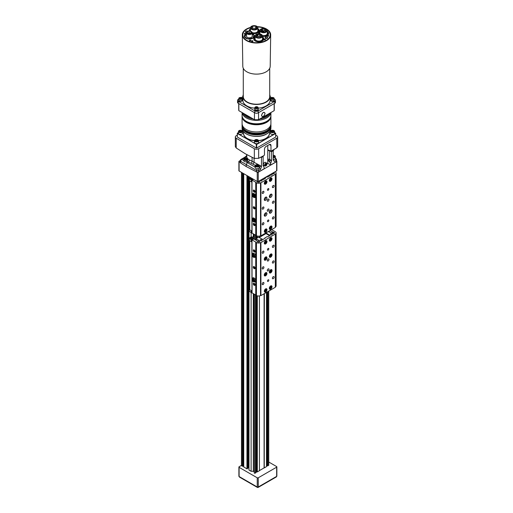<?xml version="1.0" encoding="UTF-8"?>
<svg xmlns="http://www.w3.org/2000/svg" width="513" height="513" viewBox="0 0 513 513"><rect width="100%" height="100%" fill="white"/><g stroke="black" fill="none" stroke-linecap="round" stroke-linejoin="round"><path stroke-width="0.77" d="M257.616 106.993A1.68 0.968 180 0 1 257.686 107.031A1.68 0.968 180 0 1 258.18 107.717L258.18 109.134A1.68 0.968 180 0 1 256.5 110.103A1.68 0.968 180 0 1 254.82 109.134L254.82 107.717A1.68 0.968 180 0 1 255.314 107.031A1.68 0.968 180 0 1 255.384 106.993M258.18 108.782A1.789 1.032 180 0 1 258.289 109.134A1.789 1.032 180 0 1 256.5 110.167A1.789 1.032 180 0 1 254.711 109.134A1.789 1.032 180 0 1 254.82 108.782M258.289 109.134L258.289 109.602A1.789 1.032 180 0 1 256.5 110.635A1.789 1.032 180 0 1 254.711 109.602L254.711 109.134M275.718 136.804A19.218 11.1 180 0 1 275.718 136.92A19.218 11.1 180 0 1 275.718 137.035L256.66 148.039A19.128 11.042 180 0 1 256.34 148.039L237.282 137.035A19.218 11.1 180 0 1 237.282 136.92A19.218 11.1 180 0 1 237.282 136.804M238.436 132.553L237.282 133.226A19.218 11.1 0 0 0 237.282 133.342A19.218 11.1 0 0 0 237.282 133.451L256.34 144.3A19.128 11.042 0 0 0 256.66 144.3L256.699 148.013A19.218 11.1 180 0 1 256.301 148.013L256.301 144.435A19.218 11.1 0 0 0 256.699 144.435L275.718 133.451A19.218 11.1 0 0 0 275.718 133.342A19.218 11.1 0 0 0 275.718 133.226L274.564 132.553M256.66 144.3L275.622 133.354L275.718 137.035M237.378 133.168A19.128 11.042 0 0 0 237.378 133.354L237.282 137.035M237.378 133.354L256.34 144.3M242.572 130.167L241.822 130.603M271.178 130.603L270.428 130.167M248.016 33.307L248.407 33.294M249.183 32.582L248.773 32.486L249.222 32.55M250.729 32.845L250.318 32.941L250.729 32.845M249.562 32.55L249.151 32.652L249.562 32.55M264.907 29.542L264.419 29.658L264.907 29.542M264.368 30.498L263.881 30.613L264.368 30.498M262.714 30.19L262.226 30.305L262.714 30.19M263.252 29.235L262.765 29.35L263.252 29.235M258.456 34.672L257.962 34.788L258.456 34.672M259.572 35.936L259.078 36.051L259.572 35.936M257.917 35.628L257.423 35.743L257.917 35.628M260.11 34.98L259.616 35.096L260.11 34.98M261.899 31.857L261.899 30.459L262.707 30.697L262.541 32.069M261.899 30.459A1.898 1.097 180 0 1 261.713 29.985A1.898 1.097 180 0 1 263.611 28.888A1.898 1.097 180 0 1 265.51 29.985A1.898 1.097 180 0 1 263.945 31.062L262.97 31.011A1.898 1.097 180 0 1 262.541 30.889M256.949 35.698A1.924 1.109 180 0 0 259.052 36.519A1.924 1.109 180 0 0 260.732 35.423A1.924 1.109 180 0 0 258.103 34.39L257.218 34.794A1.924 1.109 -0 0 0 257 35.044L257.417 35.166L256.949 35.698L256.949 37.225M255.647 27.484L255.756 27.83A1.898 1.097 180 0 1 253.634 28.26A1.898 1.097 180 0 1 252.293 27.215A1.898 1.097 180 0 1 254.191 26.118A1.898 1.097 180 0 1 256.09 27.215A1.898 1.097 180 0 1 255.974 27.58L255.647 27.798M262.97 31.011L262.97 32.152M263.137 30.825L263.137 32.172M263.945 31.062L263.945 32.184M248.286 33.428L248.587 33.089L249.017 33.217L248.715 33.55A2.02 1.167 -0 0 0 251.408 32.454A2.02 1.167 -0 0 0 249.389 31.287A2.02 1.167 -0 0 0 247.375 32.454A2.02 1.167 -0 0 0 248.286 33.428M249.017 33.595L249.017 33.217M257 35.044L257 35.634M255.974 27.58L255.974 29.055M255.756 29.145L255.756 27.83M270.87 124.287A14.415 8.323 180 0 1 270.915 124.935A14.415 8.323 180 0 1 256.5 133.258A14.415 8.323 180 0 1 242.085 124.935A14.415 8.323 180 0 1 242.13 124.287M247.606 33.486A2.52 1.456 180 0 1 246.868 32.454A2.52 1.456 180 0 1 249.389 30.998A2.52 1.456 180 0 1 251.915 32.454A2.52 1.456 180 0 1 250.357 33.8A2.52 1.456 180 0 1 247.606 33.486M270.915 123.633A14.415 8.323 180 0 1 269.229 127.538A14.415 8.323 180 0 1 256.5 131.956A14.415 8.323 180 0 1 243.771 127.538A14.415 8.323 180 0 1 242.085 123.633L242.085 116.438A14.415 8.323 180 0 0 250.985 124.127A14.415 8.323 180 0 0 266.696 122.325A14.415 8.323 180 0 0 270.915 116.438L270.915 123.633M262.585 29.061A2.809 1.622 -0 0 0 260.796 30.568A2.809 1.622 -0 0 0 263.611 32.191A2.809 1.622 -0 0 0 266.42 30.568A2.809 1.622 -0 0 0 265.599 29.421A2.809 1.622 -0 0 0 264.631 29.061M246.894 32.652A2.52 1.456 -0 0 0 246.868 32.845A2.52 1.456 -0 0 0 247.606 33.877A2.52 1.456 -0 0 0 250.357 34.191A2.52 1.456 -0 0 0 251.915 32.845A2.52 1.456 -0 0 0 251.889 32.652M258.052 34.448A2.809 1.622 -0 0 0 256 36.006A2.809 1.622 -0 0 0 258.808 37.629A2.809 1.622 -0 0 0 261.624 36.006A2.809 1.622 -0 0 0 260.796 34.858A2.809 1.622 -0 0 0 259.944 34.525M253.166 26.291A2.809 1.622 -0 0 0 251.376 27.798A2.809 1.622 -0 0 0 254.191 29.421A2.809 1.622 -0 0 0 257 27.798A2.809 1.622 -0 0 0 256.179 26.65A2.809 1.622 -0 0 0 255.211 26.291M260.976 32.088A3.726 2.148 180 0 1 259.886 30.568A3.726 2.148 180 0 1 263.611 28.42A3.726 2.148 180 0 1 267.331 30.568A3.726 2.148 180 0 1 265.035 32.556A3.726 2.148 180 0 1 260.976 32.088M251.665 31.819A2.886 1.667 180 0 1 252.274 32.845A2.886 1.667 180 0 1 250.491 34.384A2.886 1.667 180 0 1 247.349 34.025A2.886 1.667 180 0 1 246.509 32.845A2.886 1.667 180 0 1 247.119 31.819M256.179 37.526A3.726 2.148 180 0 1 255.083 36.006A3.726 2.148 180 0 1 258.808 33.858A3.726 2.148 180 0 1 262.534 36.006A3.726 2.148 180 0 1 260.232 37.994A3.726 2.148 180 0 1 256.179 37.526M251.556 29.318A3.726 2.148 180 0 1 250.466 27.798A3.726 2.148 180 0 1 254.191 25.65A3.726 2.148 180 0 1 257.917 27.798A3.726 2.148 180 0 1 255.615 29.786A3.726 2.148 180 0 1 251.556 29.318M259.969 33.967A3.726 2.148 180 0 1 259.886 33.512L259.886 30.568M267.331 30.568L267.331 33.512A3.726 2.148 180 0 1 262.451 35.557M246.509 32.845L246.509 36.179A2.886 1.667 -0 0 0 247.349 37.359A2.886 1.667 -0 0 0 250.491 37.718A2.886 1.667 -0 0 0 252.274 36.179L252.274 32.845M262.534 36.006L262.534 38.95A3.726 2.148 180 0 1 260.232 40.937A3.726 2.148 180 0 1 256.179 40.469A3.726 2.148 180 0 1 255.083 38.95L255.083 36.006M252.236 32.575A3.726 2.148 -0 0 0 256.006 32.62A3.726 2.148 -0 0 0 257.917 30.742L257.917 27.798M250.466 27.798L250.466 30.742A3.726 2.148 -0 0 0 250.536 31.152M262.534 36.102L266.92 35.429L268.216 32.64L267.331 32.133M259.886 32.486L259.245 33.871M252.274 34.313L253.999 35.307L252.704 38.09L247.882 38.841L244.784 37.051L246.08 34.268L246.509 34.204M246.708 32.242A1.084 0.622 180 0 1 245.887 32.056A1.084 0.622 180 0 1 245.573 31.614A1.084 0.622 180 0 1 246.458 31.004A1.084 0.622 180 0 1 247.664 31.396M265.58 37.853A1.084 0.622 180 0 1 265.266 37.411A1.084 0.622 180 0 1 266.35 36.789A1.084 0.622 180 0 1 267.427 37.411A1.084 0.622 180 0 1 266.76 37.988A1.084 0.622 180 0 1 265.58 37.853M255.083 37.924L254.204 39.822L257.302 41.611L262.124 40.867L263.413 38.077L262.534 37.571M257.917 29.363L258.796 29.869L257.5 32.652L252.274 33.165M249.863 31.024L250.466 29.716M267.517 35.333L268.216 32.64M253.999 35.307L253.3 38M262.72 40.771L263.413 38.077M258.796 29.869L258.103 32.563M267.433 36.16A0.744 0.43 180 0 1 267.959 35.423A0.744 0.43 180 0 1 268.248 36.25A0.744 0.43 180 0 1 267.433 36.16M264.208 39.815A0.744 0.43 180 0 1 264.734 39.084A0.744 0.43 180 0 1 265.016 39.911A0.744 0.43 180 0 1 264.208 39.815M244.509 34.025A0.744 0.43 180 0 1 245.041 33.294A0.744 0.43 180 0 1 245.323 34.121A0.744 0.43 180 0 1 244.509 34.025M249.581 40.809A0.744 0.43 180 0 1 250.107 40.078A0.744 0.43 180 0 1 250.389 40.905A0.744 0.43 180 0 1 249.581 40.809M251.716 41.438A0.744 0.43 180 0 1 252.249 40.707A0.744 0.43 180 0 1 252.531 41.534A0.744 0.43 180 0 1 251.716 41.438M259.713 32.858A5.047 2.911 0 0 0 258.783 33.858M268.543 34.102A5.047 2.911 0 0 0 268.216 33.518M245.496 35.525A5.047 2.911 0 0 0 244.457 36.769M254.326 36.769A5.047 2.911 0 0 0 253.999 36.186M254.91 38.295A5.047 2.911 -0 0 0 253.877 39.539M263.746 39.539A5.047 2.911 -0 0 0 263.413 38.956M250.293 30.087A5.047 2.911 -0 0 0 249.414 30.998M259.123 31.331A5.047 2.911 -0 0 0 258.796 30.748M267.215 35.878A0.744 0.43 -0 0 0 268.703 35.878M263.99 39.533A0.744 0.43 -0 0 0 265.478 39.533M244.291 33.762L244.291 33.723A0.744 0.43 -0 0 0 245.785 33.743L245.785 33.762M249.363 40.527A0.744 0.43 -0 0 0 250.851 40.527M251.498 41.136L251.498 41.175A0.744 0.43 -0 0 0 252.992 41.155L252.992 41.136M259.886 31.53A5.047 2.911 0 0 0 258.565 33.492A5.047 2.911 0 0 0 258.603 33.864M262.534 36.34A5.047 2.911 0 0 0 268.652 33.492A5.047 2.911 0 0 0 267.331 31.53M246.509 33.768A5.047 2.911 0 0 0 244.348 36.16A5.047 2.911 0 0 0 249.389 39.071A5.047 2.911 0 0 0 254.435 36.16A5.047 2.911 0 0 0 252.96 34.102A5.047 2.911 0 0 0 252.274 33.768M245.573 31.562A1.25 0.718 -0 0 0 245.4 31.928A1.25 0.718 -0 0 0 246.529 32.646M265.272 37.359A1.25 0.718 -0 0 0 265.099 37.725A1.25 0.718 -0 0 0 266.35 38.443A1.25 0.718 -0 0 0 267.6 37.725A1.25 0.718 -0 0 0 267.427 37.359M255.083 36.968A5.047 2.911 -0 0 0 253.762 38.93A5.047 2.911 -0 0 0 258.808 41.848A5.047 2.911 -0 0 0 263.855 38.93A5.047 2.911 -0 0 0 262.534 36.968M250.466 28.76A5.047 2.911 -0 0 0 249.145 30.722A5.047 2.911 -0 0 0 249.171 31.004M252.274 33.416A5.047 2.911 -0 0 0 259.238 30.722A5.047 2.911 -0 0 0 257.917 28.76M267.126 29.857A13.671 7.894 180 0 1 270.171 34.826A13.671 7.894 180 0 1 256.5 42.72A13.671 7.894 180 0 1 242.829 34.826A13.671 7.894 180 0 1 250.466 27.747A13.697 7.907 180 0 0 242.803 34.922A13.697 7.907 180 0 0 246.817 40.418A13.697 7.907 180 0 0 261.662 42.149A13.697 7.907 180 0 0 270.197 34.922A13.697 7.907 180 0 0 267.1 29.818M257.616 26.958A13.671 7.894 180 0 1 264.714 28.516M263.297 116.342A2.283 1.321 120 0 0 264.785 114.328A2.283 1.321 120 0 0 264.439 112.501A2.283 1.321 120 0 0 262.156 113.815A2.283 1.321 120 0 0 262.156 116.451A2.283 1.321 120 0 0 263.297 116.342M257.609 26.945A13.697 7.907 180 0 1 264.785 28.529M272.839 98.714L272.198 98.695M240.802 98.714L240.161 98.695M238.718 103.562L238.718 109.493A17.782 10.266 0 0 0 238.84 110.673L254.499 119.715A17.686 10.209 0 0 0 258.501 119.715L274.16 110.673A17.782 10.266 0 0 0 274.282 109.493L274.282 103.562M264.349 112.456L263.207 112.469M261.515 115.406L262.072 116.4M250.53 27.407A14.178 8.182 0 0 0 242.322 34.897A14.178 8.182 0 0 0 251.133 42.399A14.178 8.182 0 0 0 266.523 40.617A14.178 8.182 0 0 0 270.678 34.897A14.178 8.182 0 0 0 257.346 26.657M273.326 98.438L272.307 97.848L271.717 98.188L271.935 98.656L273.326 98.438M273.108 98.56L273.108 97.977M272.307 98.637L272.307 97.848M239.674 98.188L239.892 98.656L241.283 98.438L240.264 97.848L239.674 98.188M241.065 98.56L241.065 97.977M240.264 98.637L240.264 97.848M254.454 112.591L254.454 119.689A17.782 10.266 0 0 0 258.546 119.689L258.546 112.591M265.08 113.444C263.894 116.791 262.701 117.477 261.515 115.508L261.515 115.508C262.701 112.161 263.894 111.475 265.08 113.444M242.322 34.897L242.803 66.286A13.697 7.907 0 0 0 251.312 73.532A13.697 7.907 0 0 0 266.183 71.807A13.697 7.907 0 0 0 270.197 66.286L270.678 34.897M271.467 98.919A1.488 0.859 180 0 1 271.467 97.707A1.488 0.859 180 0 1 273.576 97.707A1.488 0.859 180 0 1 273.576 98.919A1.488 0.859 180 0 1 271.467 98.919M241.597 97.746A1.68 0.968 180 0 1 241.668 97.784L241.533 97.707A1.488 0.859 180 0 1 241.533 98.919A1.488 0.859 180 0 1 239.424 98.919A1.488 0.859 180 0 1 239.424 97.707A1.488 0.859 180 0 1 241.533 97.707L241.668 97.784A1.68 0.968 180 0 1 242.162 98.47A1.68 0.968 180 0 1 240.482 99.439A1.68 0.968 180 0 1 238.795 98.47A1.68 0.968 180 0 1 239.289 97.784A1.68 0.968 180 0 1 239.359 97.746M238.84 110.673L238.84 103.575M274.16 108.314L274.16 103.632M274.16 110.673L274.16 103.575M273.641 97.746A1.68 0.968 180 0 1 273.711 97.784A1.68 0.968 180 0 1 274.205 98.47A1.68 0.968 180 0 1 273.166 99.368A1.68 0.968 180 0 1 271.332 99.156A1.68 0.968 180 0 1 270.838 98.47A1.68 0.968 180 0 1 271.332 97.784A1.68 0.968 180 0 1 271.403 97.746M243.284 68.293L243.284 96.585A13.216 7.631 0 0 0 251.441 103.632A13.216 7.631 0 0 0 265.843 101.978A13.216 7.631 0 0 0 269.716 96.585L269.716 68.293M274.205 98.47L274.205 99.881A1.68 0.968 180 0 1 273.166 100.779A1.68 0.968 180 0 1 271.332 100.567A1.68 0.968 180 0 1 270.838 99.881L270.838 98.47M242.162 98.47L242.162 99.881A1.68 0.968 180 0 1 240.482 100.856A1.68 0.968 180 0 1 238.795 99.881L238.795 98.47M275.449 100.349L275.449 102.311A2.405 1.385 180 0 1 274.744 103.293L258.199 112.847A2.405 1.385 180 0 1 254.801 112.847L238.256 103.293A2.405 1.385 180 0 1 237.551 102.311L237.551 100.349A2.405 1.385 0 0 0 238.256 101.33L254.801 110.885A2.405 1.385 0 0 0 258.199 110.885L274.744 101.33A2.405 1.385 0 0 0 275.449 100.349A2.405 1.385 0 0 0 274.744 99.368L274.205 99.054M243.284 94.674A13.62 7.868 0 0 0 242.88 96.585A13.62 7.868 0 0 0 251.287 103.85A13.62 7.868 0 0 0 266.132 102.145A13.62 7.868 0 0 0 270.12 96.585A13.62 7.868 0 0 0 269.716 94.674M274.205 99.535A1.789 1.032 180 0 1 274.308 99.881A1.789 1.032 180 0 1 272.518 100.914A1.789 1.032 180 0 1 270.736 99.881A1.789 1.032 180 0 1 270.838 99.535M242.162 99.535A1.789 1.032 180 0 1 242.264 99.881A1.789 1.032 180 0 1 241.745 100.612A1.789 1.032 180 0 1 239.795 100.837A1.789 1.032 180 0 1 238.692 99.881A1.789 1.032 180 0 1 238.795 99.535M238.795 99.054L238.256 99.368A2.405 1.385 0 0 0 237.551 100.349M242.88 96.701L241.315 97.605M271.685 97.605L270.12 96.701M258.18 108.153A13.62 7.868 0 0 0 266.132 105.915A13.62 7.868 0 0 0 270.12 100.349L270.12 96.585M242.88 96.585L242.88 100.349A13.62 7.868 0 0 0 254.82 108.153M274.308 99.881L274.308 100.349A1.789 1.032 180 0 1 272.518 101.382A1.789 1.032 180 0 1 270.736 100.349L270.736 99.881M242.264 99.881L242.264 100.349A1.789 1.032 180 0 1 241.745 101.08A1.789 1.032 180 0 1 239.795 101.305A1.789 1.032 180 0 1 238.692 100.349L238.692 99.881M256.821 107.942L256.179 107.967M256.282 108.025L257.302 107.441L255.91 107.223L255.698 107.685L256.282 108.025M256.718 107.884L256.718 107.102M255.91 107.813L255.91 107.223M255.448 106.954A1.488 0.859 180 0 1 257.552 106.954A1.488 0.859 180 0 1 257.552 108.172A1.488 0.859 180 0 1 255.448 108.172A1.488 0.859 180 0 1 255.448 106.954L255.448 106.954M258.18 107.717A1.68 0.968 180 0 1 256.5 108.692A1.68 0.968 180 0 1 254.82 107.717M273.32 130.834L273.615 131.469L272.813 131.931L271.717 131.764L271.428 131.129L272.223 130.668L273.32 130.834L273.32 131.636M273.795 132.033A1.802 1.039 0 0 0 273.795 130.565A1.802 1.039 0 0 0 271.249 130.565A1.802 1.039 0 0 0 271.249 132.033A1.802 1.039 0 0 0 273.795 132.033M271.165 130.61A2.039 1.18 0 0 0 271.076 130.661A2.039 1.18 0 0 0 270.479 131.495L270.479 133.258A2.039 1.18 0 0 0 271.736 134.348A2.039 1.18 0 0 0 273.961 134.092A2.039 1.18 0 0 0 274.564 133.258L274.564 131.495A2.039 1.18 0 0 0 273.961 130.661A2.039 1.18 0 0 0 273.871 130.61M270.479 131.495A2.039 1.18 0 0 0 271.736 132.585A2.039 1.18 0 0 0 273.961 132.328A2.039 1.18 0 0 0 274.564 131.495M273.076 131.777L271.967 131.796M272.223 131.649L272.223 130.668M273.038 131.796A0.981 0.564 0 0 0 272.775 131.732A0.981 0.564 0 0 0 271.986 131.803M239.68 131.764L239.385 131.129L240.187 130.668L241.283 130.834L241.572 131.469L240.777 131.931L239.68 131.764M239.129 130.61A2.039 1.18 0 0 0 239.039 130.661L239.205 130.565A1.802 1.039 0 0 0 239.205 132.033A1.802 1.039 0 0 0 241.751 132.033A1.802 1.039 0 0 0 241.751 130.565A1.802 1.039 0 0 0 239.205 130.565L239.039 130.661A2.039 1.18 0 0 0 238.436 131.495A2.039 1.18 0 0 0 240.482 132.675A2.039 1.18 0 0 0 242.521 131.495A2.039 1.18 0 0 0 241.924 130.661A2.039 1.18 0 0 0 241.835 130.61M238.436 131.495L238.436 133.258A2.039 1.18 0 0 0 240.482 134.438A2.039 1.18 0 0 0 242.521 133.258L242.521 131.495M240.187 130.668L239.924 131.796M240.187 131.649L241.033 131.777M241.283 131.636L241.283 130.834M241.001 131.796A0.981 0.564 0 0 0 240.732 131.732A0.981 0.564 0 0 0 239.949 131.803M257.302 141.011L256.205 141.178L255.403 140.716L255.698 140.087L256.795 139.914L257.597 140.376L257.302 141.011M255.224 141.28A1.802 1.039 0 0 0 257.776 141.28A1.802 1.039 0 0 0 257.776 139.812A1.802 1.039 0 0 0 255.224 139.812A1.802 1.039 0 0 0 255.224 141.28M255.147 139.863A2.039 1.18 0 0 0 255.057 139.908A2.039 1.18 0 0 0 254.461 140.742L254.461 142.511A2.039 1.18 0 0 0 255.057 143.345A2.039 1.18 0 0 0 257.282 143.602A2.039 1.18 0 0 0 258.539 142.511L258.539 140.742A2.039 1.18 0 0 0 257.943 139.908A2.039 1.18 0 0 0 257.853 139.863M254.461 140.742A2.039 1.18 0 0 0 255.057 141.575A2.039 1.18 0 0 0 257.282 141.832A2.039 1.18 0 0 0 258.539 140.742M255.698 140.889L255.698 140.087M255.942 141.03L256.795 140.895L256.795 139.914M255.981 141.049A0.981 0.564 0 0 1 256.243 140.979A0.981 0.564 0 0 1 257.032 141.049L256.795 140.895M246.355 159.626L245.323 159.62M246.125 158.511L245.054 158.677L244.765 159.299L245.554 159.748L246.625 159.588L246.913 158.966L246.125 158.511L246.125 159.492M245.054 159.466L245.054 158.677M247.131 159.876A1.802 1.039 180 0 1 244.586 159.876A1.802 1.039 180 0 1 244.586 158.408A1.802 1.039 180 0 1 247.131 158.408A1.802 1.039 180 0 1 247.131 159.876M247.215 158.459A2.039 1.18 180 0 1 247.304 158.504A2.039 1.18 180 0 1 247.901 159.338A2.039 1.18 180 0 1 247.304 160.171A2.039 1.18 180 0 1 245.079 160.428A2.039 1.18 180 0 1 243.816 159.338A2.039 1.18 180 0 1 244.412 158.504A2.039 1.18 180 0 1 244.502 158.459M247.304 161.415L247.901 159.338M245.24 158.164L245.214 157.459L241.815 159.421A1.584 0.917 60 0 0 241.078 159.376A1.584 1.584 0 0 0 240.289 160.749L240.289 162.403A1.584 0.917 0 0 0 240.693 163.019L246.227 166.565L246.227 164.558L247.349 162.621L248.472 161.973L247.426 161.332L245.9 161.781C244.521 161.903 243.835 161.505 243.829 160.588L243.816 159.338M265.42 164.705L265.792 164.089M266.471 164.641L266.471 163.942L265.946 163.897L265.42 165.244L266.471 164.641L265.792 164.25M265.42 164.994L265.946 165.295M273.782 156.824L273.256 156.741M265.022 165.75A1.513 0.872 -60 0 1 265.67 163.564A1.513 0.872 -60 0 1 267.017 163.98A1.513 0.872 -60 0 1 265.946 165.834A1.513 0.872 -60 0 1 265.022 165.75M273.557 156.696L273.256 155.76M273.256 156.907L274.051 156.786L274.34 156.164L273.557 155.715M265.888 165.866A1.68 0.968 -60 0 1 265.83 165.898A1.68 0.968 -60 0 1 264.984 165.981A1.68 0.968 -60 0 1 264.798 165.808A1.68 0.968 -60 0 1 265.106 163.852A1.68 0.968 -60 0 1 266.67 163.07A1.68 0.968 -60 0 1 267.017 163.839A1.68 0.968 -60 0 1 267.017 163.91M273.256 155.304A1.802 1.039 180 0 1 274.564 155.606A1.802 1.039 180 0 1 274.564 157.081A1.802 1.039 180 0 1 273.256 157.382M257.648 166.141L256.609 166.135M266.67 163.07L265.426 162.352A1.68 0.968 120 0 0 263.862 163.14A1.68 0.968 120 0 0 263.56 165.09A1.68 0.968 120 0 0 263.746 165.269L264.984 165.981M274.641 155.657A2.039 1.18 180 0 1 274.731 155.702A2.039 1.18 180 0 1 275.327 156.536A2.039 1.18 180 0 1 274.731 157.376A2.039 1.18 180 0 1 273.256 157.715M257.417 165.032L256.346 165.199L256.058 165.814L256.84 166.27L257.911 166.103L258.199 165.481L257.417 165.032L257.417 166.013M256.346 165.981L256.346 165.199M267.004 163.66L267.78 163.211L267.78 145.455M263.393 165.744L263.983 165.404M237.282 135.137L236.217 135.753A3.052 1.763 0 0 0 235.326 136.997A3.052 1.763 0 0 0 236.217 138.241L254.345 148.706A3.052 1.763 0 0 0 258.655 148.706L276.783 138.241A3.052 1.763 0 0 0 277.674 136.997A3.052 1.763 0 0 0 276.783 135.753L275.718 135.137M275.327 156.536L275.327 158.305A2.039 1.18 180 0 1 274.731 159.139A2.039 1.18 180 0 1 273.442 159.479L273.365 159.524A1.584 0.911 -54.8 0 1 273.256 159.575M277.674 136.997L277.674 146.641L276.783 147.853L270.979 151.207L270.979 145.506L269.338 144.557A2.321 1.34 -60 0 1 270.498 144.442A2.321 1.34 -60 0 1 270.979 145.506M269.338 144.557L266.1 146.429A2.321 1.34 -60 0 0 264.464 149.264L264.464 154.971L263.855 155.631L258.655 158.312L254.345 158.446L245.278 153.759L236.217 147.981L235.326 146.641L235.326 136.997M258.424 166.398A1.802 1.039 180 0 1 255.872 166.398A1.802 1.039 180 0 1 255.872 164.923A1.802 1.039 180 0 1 258.424 164.923A1.802 1.039 180 0 1 258.424 166.398M263.855 155.631L261.495 157.529L261.495 166.693L260.431 169.514L259.257 167.668A1.584 0.821 120 0 0 260.38 165.725L261.495 166.693M261.47 157.004L261.495 157.529M263.137 156.58L263.137 165.744L264.118 167.283L263.041 165.449M269.633 150.527L269.691 159.421A1.526 0.879 0 0 0 267.805 159.357L267.805 150.79A1.526 0.879 180 0 1 269.691 150.86L271.614 151.752L271.614 160.851L270.633 163.519L269.562 161.685A1.584 0.821 120 0 0 270.492 159.889L271.614 160.851M267.805 150.79L268.799 150.104L270.979 151.207M268.241 150.014L268.799 150.104M270.492 159.889L269.691 159.421L268.799 161.191L267.805 159.357M269.562 161.685L268.799 161.191M271.589 151.162L271.614 151.752M273.442 159.479L274.32 161.492L273.256 159.909L273.256 150.739L273.968 149.79M259.187 167.713L259.187 167.713A2.039 1.18 180 0 1 258.59 168.456A2.039 1.18 180 0 1 256.487 168.739A2.039 1.18 180 0 1 255.121 167.77L255.192 167.148M258.501 164.974A2.039 1.18 180 0 1 258.59 165.026A2.039 1.18 180 0 1 259.187 165.859A2.039 1.18 180 0 1 258.59 166.693A2.039 1.18 180 0 1 256.365 166.943A2.039 1.18 180 0 1 255.102 165.859A2.039 1.18 180 0 1 255.705 165.026A2.039 1.18 180 0 1 255.795 164.974M270.633 163.519L270.633 165.032L276.013 161.928A1.584 0.917 0 0 0 276.475 161.281L276.475 159.87A1.584 1.584 0 0 0 275.802 158.575A1.584 0.911 -54.8 0 0 275.308 158.485M246.227 166.565L256.558 171.932A1.584 0.917 0 0 0 258.738 171.9L264.118 168.796L264.118 167.283M270.633 165.032L267.632 163.301M255.282 165.372L251.312 163.301A1.584 0.539 108.7 0 0 252.088 161.223L260.38 165.725M244.618 157.337L246.638 156.151M241.078 159.376L244.579 157.356L246.317 157.004L246.734 155.933M246.317 157.004L246.734 154.516M246.747 156.17C246.682 157.703 247.632 158.992 249.594 160.024L252.088 161.223L252.088 157.279M251.312 163.301L248.472 161.973L249.594 160.024M269.203 231.741L269.28 230.972M269.819 230.658L273.063 232.075A1.199 0.693 180 0 1 273.91 232.28L274.083 232.376A1.199 0.693 180 0 1 274.436 232.864A1.199 0.693 180 0 1 273.801 233.473A1.199 0.693 180 0 1 272.576 233.447L268.235 231.613L265.933 232.94L270.088 235.448L267.677 236.839L267.029 236.621L262.951 239.565L258.61 237.166L256.308 238.494L256.308 240.36M254.038 239.161L254.038 238.731L253.313 239.154L254.23 239.161L257.116 240.821L257.116 241.283A1.199 0.693 0 0 0 257.468 241.77L257.635 241.873A1.199 0.693 0 0 0 258.943 242.021A1.199 0.693 0 0 0 259.687 241.379A1.199 0.693 0 0 0 259.488 241.001L256.308 238.789M253.326 239.161L251.838 239.892L251.979 292.904L251.909 239.937M255.737 295.013L251.998 292.897L251.979 239.937M251.998 239.93L252.063 292.897M255.769 242.065L252.063 239.93M255.75 242.117L256.449 242.559A2.886 1.667 0 0 0 260.527 242.559L260.867 242.559L260.867 295.526L260.527 295.526A2.886 1.667 180 0 1 256.449 295.526L256.449 242.559M260.912 242.585L260.912 295.552L260.867 242.559M260.982 242.585L275.269 234.043A2.886 1.667 0 0 0 276.116 232.864A2.886 1.667 0 0 0 275.269 231.69L271.569 229.651M260.303 240.623A1.007 0.584 0 0 0 261.406 240.751A1.007 0.584 0 0 0 262.028 240.212A1.007 0.584 0 0 0 261.014 239.629A1.007 0.584 0 0 0 260.008 240.212A1.007 0.584 0 0 0 260.303 240.623M270.498 234.736A1.007 0.584 0 0 0 271.595 234.864A1.007 0.584 0 0 0 272.217 234.326A1.007 0.584 0 0 0 271.21 233.742A1.007 0.584 0 0 0 270.204 234.326A1.007 0.584 0 0 0 270.498 234.736M276.116 232.864L276.116 285.831A2.886 1.667 180 0 1 275.334 286.972M275.334 234.287L275.321 287.274L275.321 234.306M260.982 295.552L275.321 287.274M255.75 242.155L255.75 295.122L256.449 295.526M251.838 292.442L251.319 292.391L251.319 290.621L251.838 290.903L251.909 292.904M269.389 231.979L269.389 230.908M264.99 237.801L264.99 238.391M258.263 242.059L258.263 239.917M251.838 241.578L251.351 241.578L251.838 241.854L251.838 239.892M249.767 240.68L249.767 289.71L251.351 290.621M254.153 285.292A1.225 0.705 -120 0 0 254.769 285.356A1.225 0.705 -120 0 0 254.769 283.939A1.225 0.705 -120 0 0 253.537 283.234A1.225 0.705 -120 0 0 253.351 284.215A1.225 0.705 -120 0 0 254.153 285.292M254.153 268.62A1.225 0.705 -120 0 0 254.769 268.684A1.225 0.705 -120 0 0 254.769 267.267A1.225 0.705 -120 0 0 253.537 266.555A1.225 0.705 -120 0 0 253.351 267.542A1.225 0.705 -120 0 0 254.153 268.62M255.641 256.583L254.384 257.308A2.289 1.321 -120 0 0 255.198 257.282A2.289 1.321 -120 0 0 255.198 254.64A2.289 1.321 -120 0 0 252.909 253.313A2.289 1.321 -120 0 0 252.467 254.012A1.905 1.103 60 0 1 254.384 255.108A1.905 1.103 60 0 1 254.384 257.308A1.905 1.103 60 0 1 253.428 257.212A1.905 1.103 60 0 1 253.358 257.173M255.641 281.105L254.384 281.829A2.289 1.321 -120 0 0 255.198 281.804A2.289 1.321 -120 0 0 255.198 279.162A2.289 1.321 -120 0 0 252.909 277.841A2.289 1.321 -120 0 0 252.467 278.533A1.905 1.103 60 0 1 253.948 279.04A1.905 1.103 60 0 1 254.775 280.957A1.905 1.103 60 0 1 254.384 281.829A1.905 1.103 60 0 1 253.428 281.74A1.905 1.103 60 0 1 253.358 281.695M254.153 251.947A1.225 0.705 -120 0 0 254.769 252.005A1.225 0.705 -120 0 0 254.769 250.588A1.225 0.705 -120 0 0 253.537 249.882A1.225 0.705 -120 0 0 253.351 250.863A1.225 0.705 -120 0 0 254.153 251.947M265.606 272.698A1.898 1.097 120 0 0 264.362 274.372A1.898 1.097 120 0 0 264.657 275.891A1.898 1.097 120 0 0 266.555 274.795A1.898 1.097 120 0 0 266.555 272.608A1.898 1.097 120 0 0 265.606 272.698M270.704 254.063A1.898 1.097 120 0 0 269.46 255.737A1.898 1.097 120 0 0 269.755 257.257A1.898 1.097 120 0 0 271.653 256.16A1.898 1.097 120 0 0 271.653 253.967A1.898 1.097 120 0 0 270.704 254.063M268.152 248.446A0.968 0.558 120 0 0 267.517 249.299A0.968 0.558 120 0 0 267.664 250.075A0.968 0.558 120 0 0 268.639 249.517A0.968 0.558 120 0 0 268.639 248.395A0.968 0.558 120 0 0 268.152 248.446M268.152 268.915A1.225 0.705 120 0 0 267.35 269.992A1.225 0.705 120 0 0 267.536 270.973A1.225 0.705 120 0 0 268.767 270.268A1.225 0.705 120 0 0 268.767 268.85A1.225 0.705 120 0 0 268.152 268.915M273.249 276.68A1.225 0.705 120 0 0 272.448 277.764A1.225 0.705 120 0 0 272.634 278.745A1.225 0.705 120 0 0 273.865 278.04A1.225 0.705 120 0 0 273.865 276.622A1.225 0.705 120 0 0 273.249 276.68M273.249 260.989A1.225 0.705 120 0 0 272.448 262.066A1.225 0.705 120 0 0 272.634 263.054A1.225 0.705 120 0 0 273.865 262.342A1.225 0.705 120 0 0 273.865 260.925A1.225 0.705 120 0 0 273.249 260.989M273.249 245.291A1.225 0.705 120 0 0 272.448 246.375A1.225 0.705 120 0 0 272.634 247.356A1.225 0.705 120 0 0 273.865 246.65A1.225 0.705 120 0 0 273.865 245.233A1.225 0.705 120 0 0 273.249 245.291M265.644 240.796A1.898 1.097 120 0 0 264.407 242.469A1.898 1.097 120 0 0 264.695 243.989A1.898 1.097 120 0 0 266.593 242.893A1.898 1.097 120 0 0 266.593 240.7A1.898 1.097 120 0 0 265.644 240.796M270.659 285.965A1.898 1.097 120 0 0 269.421 287.639A1.898 1.097 120 0 0 269.71 289.159A1.898 1.097 120 0 0 271.608 288.062A1.898 1.097 120 0 0 271.608 285.869A1.898 1.097 120 0 0 270.659 285.965M270.659 237.904A1.898 1.097 120 0 0 269.421 239.577A1.898 1.097 120 0 0 269.71 241.097A1.898 1.097 120 0 0 271.608 240.001A1.898 1.097 120 0 0 271.608 237.808A1.898 1.097 120 0 0 270.659 237.904M265.644 288.857A1.898 1.097 120 0 0 264.407 290.531A1.898 1.097 120 0 0 264.695 292.051A1.898 1.097 120 0 0 266.593 290.954A1.898 1.097 120 0 0 266.593 288.768A1.898 1.097 120 0 0 265.644 288.857M263.054 251.178A1.225 0.705 120 0 0 262.252 252.261A1.225 0.705 120 0 0 262.444 253.242A1.225 0.705 120 0 0 263.669 252.531A1.225 0.705 120 0 0 263.669 251.12A1.225 0.705 120 0 0 263.054 251.178M263.054 266.869A1.225 0.705 120 0 0 262.252 267.953A1.225 0.705 120 0 0 262.444 268.934A1.225 0.705 120 0 0 263.669 268.228A1.225 0.705 120 0 0 263.669 266.811A1.225 0.705 120 0 0 263.054 266.869M263.054 282.567A1.225 0.705 120 0 0 262.252 283.644A1.225 0.705 120 0 0 262.444 284.632A1.225 0.705 120 0 0 263.669 283.92A1.225 0.705 120 0 0 263.669 282.503A1.225 0.705 120 0 0 263.054 282.567M268.152 258.95A1.225 0.705 120 0 0 267.35 260.027A1.225 0.705 120 0 0 267.536 261.008A1.225 0.705 120 0 0 268.767 260.303A1.225 0.705 120 0 0 268.767 258.885A1.225 0.705 120 0 0 268.152 258.95M268.152 279.835A0.968 0.558 120 0 0 267.517 280.688A0.968 0.558 120 0 0 267.664 281.464A0.968 0.558 120 0 0 268.639 280.906A0.968 0.558 120 0 0 268.639 279.784A0.968 0.558 120 0 0 268.152 279.835M265.606 257.007A1.898 1.097 120 0 0 264.362 258.68A1.898 1.097 120 0 0 264.657 260.2A1.898 1.097 120 0 0 266.555 259.103A1.898 1.097 120 0 0 266.555 256.91A1.898 1.097 120 0 0 265.606 257.007M270.704 269.755A1.898 1.097 120 0 0 269.46 271.428A1.898 1.097 120 0 0 269.755 272.948A1.898 1.097 120 0 0 271.653 271.852A1.898 1.097 120 0 0 271.653 269.665A1.898 1.097 120 0 0 270.704 269.755M272.268 233.332L272.268 232.075M265.933 233.627L265.933 232.94M269.582 235.743L266.016 233.582L259.232 237.493M268.055 234.858L268.055 234.268M253.563 249.869A1.225 0.705 -120 0 0 253.332 250.415A1.225 0.705 -120 0 0 253.332 250.44M254.172 251.902A1.225 0.705 -120 0 0 254.198 251.921L254.198 251.921A1.225 0.705 -120 0 0 254.788 251.992M253.563 266.542A1.225 0.705 -120 0 0 253.332 267.093A1.225 0.705 -120 0 0 253.332 267.119M254.172 268.581A1.225 0.705 -120 0 0 254.198 268.594L254.198 268.594A1.225 0.705 -120 0 0 254.788 268.665M251.351 241.578L251.319 239.815L249.28 238.635L249.28 240.398L251.319 241.578M251.319 290.621L249.28 289.447L249.767 288.672M253.563 283.221A1.225 0.705 -120 0 0 253.332 283.766A1.225 0.705 -120 0 0 253.332 283.792M254.172 285.254A1.225 0.705 -120 0 0 254.198 285.266L254.198 285.266A1.225 0.705 -120 0 0 254.788 285.343M253.185 237.064L251.248 237.006L249.517 238.006L249.28 238.635L249.28 238.147M249.28 289.447L249.28 291.211L251.838 292.391M254.153 283.343A1.161 0.673 -120 0 0 253.332 283.817A1.161 0.673 -120 0 0 253.743 284.875A1.161 0.673 -120 0 0 254.153 285.241A1.161 0.673 -120 0 0 254.974 284.766A1.161 0.673 -120 0 0 254.153 283.343M251.319 292.391L249.517 291.352M254.038 238.731L253.794 237.416L253.089 237.006M252.165 239.815L252.069 239.475L253.794 238.481M249.517 238.378L251.415 239.475L251.319 239.815L251.979 239.815M254.467 285.093L254.467 283.849L253.839 283.49L253.839 284.734L254.467 285.093M252.082 254.961A1.905 1.103 60 0 1 252.082 254.878A1.905 1.103 60 0 1 252.473 254.006L253.73 253.281M252.082 279.482A1.905 1.103 60 0 1 252.082 279.399A1.905 1.103 60 0 1 252.473 278.527L253.73 277.802M250.171 238.263A1.321 0.763 0 0 0 250.164 238.34A1.321 0.763 0 0 0 250.556 238.878A1.321 0.763 0 0 0 252.422 238.878A1.321 0.763 0 0 0 252.813 238.34A1.321 0.763 0 0 0 252.806 238.263M254.634 284.279L253.839 284.734M254.07 283.625L253.531 283.933M252.082 255.032A1.719 0.994 60 0 1 253.294 254.333A1.719 0.994 60 0 1 254.506 256.436A1.719 0.994 60 0 1 253.294 257.135A1.719 0.994 60 0 1 252.082 255.032L252.082 254.878M254.506 280.957A1.719 0.994 60 0 1 253.294 281.656A1.719 0.994 60 0 1 252.082 279.559A1.719 0.994 60 0 1 253.294 278.854A1.719 0.994 60 0 1 254.506 280.957M252.422 238.731A1.321 0.763 180 0 1 250.985 238.898A1.321 0.763 180 0 1 250.164 238.192A1.321 0.763 180 0 1 250.28 237.885A1.52 1.52 0 0 1 252.697 237.885A1.321 0.763 180 0 1 252.813 238.192A1.321 0.763 180 0 1 252.422 238.731M252.903 256.288L253.685 256.737L254.076 256.186L253.685 255.179L252.903 254.73L252.518 255.288L252.903 256.288L254.012 256.032M253.685 279.7L252.903 279.252L252.518 279.809L252.903 280.81L253.685 281.259L254.076 280.707L253.685 279.7M265.112 274.173L265.958 273.679L265.535 274.776L265.112 274.737L265.112 274.173M270.21 255.538L271.056 255.044L270.633 256.141L270.21 256.102L270.21 255.538M265.15 242.835L265.58 242.873L266.003 241.777L265.15 242.271L265.15 242.835M270.165 288.005L271.018 287.517L271.018 286.947L270.588 286.908L270.165 288.005M270.165 239.943L271.018 239.449L271.018 238.885L270.588 238.846L270.165 239.943M265.58 289.807L265.15 290.897L266.003 290.409L266.003 289.845L265.58 289.807M265.112 259.046L265.112 258.475L265.958 257.988L265.535 259.084L265.112 259.046M270.21 271.23L271.056 270.742L270.633 271.832L270.21 271.794L270.21 271.23M251.998 238.006A0.718 0.417 180 0 1 250.793 237.82A0.718 0.417 180 0 1 251.998 238.006M253.351 254.987L253.685 255.84M253.191 254.897L252.518 255.288M253.351 279.514L254.012 280.553M253.685 280.361L252.903 280.81M253.191 279.418L252.518 279.809M265.336 273.891L265.958 274.25M265.112 274.532L265.535 274.776M270.434 255.25L271.056 255.609M270.21 255.897L270.633 256.141M265.15 242.63L265.58 242.873M265.458 241.886L266.003 242.348M265.15 242.412L265.458 242.033M270.165 287.799L270.588 288.043M270.473 287.056L271.018 287.517M270.165 287.581L270.473 287.203M270.165 239.731L270.588 239.981M270.473 238.994L271.018 239.449M270.165 239.52L270.473 239.135M266.003 290.409L265.458 289.954M265.458 290.095L265.15 290.473M265.15 290.691L265.58 290.935M265.336 258.193L265.958 258.552M265.112 258.834L265.535 259.084M270.434 270.947L271.056 271.306M270.21 271.589L270.633 271.832M252.024 237.628L250.953 237.795L252.024 237.628M251.883 237.936L251.633 237.404M251.633 237.795L251.094 237.878L251.094 237.487M253.839 268.062L254.467 268.421L254.775 267.978L253.839 266.818L253.839 268.062L254.634 267.606M254.07 266.946L253.531 267.26M253.743 268.203A1.161 0.673 -120 0 0 254.153 268.568A1.161 0.673 -120 0 0 254.974 268.094A1.161 0.673 -120 0 0 254.153 266.67A1.161 0.673 -120 0 0 253.332 267.145A1.161 0.673 -120 0 0 253.743 268.203M253.839 251.389L254.467 251.748L254.775 251.306L253.839 250.139L253.839 251.389L254.634 250.928M254.07 250.273L253.531 250.581M253.743 251.53A1.161 0.673 -120 0 0 254.153 251.889A1.161 0.673 -120 0 0 254.974 251.415A1.161 0.673 -120 0 0 254.153 249.991A1.161 0.673 -120 0 0 253.332 250.466A1.161 0.673 -120 0 0 253.743 251.53M251.011 177.876L251.556 178.197M251.748 178.306A0.718 0.417 180 0 1 250.819 177.767M253.563 219.538L254.147 220.737M253.576 195.126L254.134 196.107M270.165 227.785L270.473 227.406L271.018 227.721L270.588 228.247L270.165 228.003M270.165 179.723L270.473 179.345L271.018 179.653L270.588 180.185L270.165 179.941M265.15 182.615L265.458 182.237L266.003 182.551L265.58 183.077L265.15 182.833M265.458 230.157L265.15 230.677M252.608 178.8A1.321 0.763 180 0 1 252.422 178.934A1.321 0.763 180 0 1 250.985 179.101A1.321 0.763 180 0 1 250.164 178.396A1.321 0.763 180 0 1 250.28 178.088A1.52 1.52 0 0 1 250.71 177.703M253.544 219.513L252.832 219.474L252.755 220.321L253.384 221.212L254.095 221.257L254.172 220.404L253.544 219.513M253.531 219.872L252.755 220.321M254.14 220.776L253.384 221.212M253.634 196.819L254.204 196.543L254.038 195.568L253.3 194.869L252.723 195.139L253.634 196.819L254.198 196.492M253.666 195.665L252.89 196.113M270.588 228.247L270.165 228.208L270.588 227.118L271.018 227.15L271.018 227.721M270.588 180.185L270.165 180.146L270.588 179.05L271.018 179.088L271.018 179.653M265.58 183.077L265.15 183.038L265.15 182.474L265.58 181.942L266.003 181.98L266.003 182.551M265.458 230.299L266.003 230.613L266.003 230.048L265.58 230.01L265.15 230.536L265.15 231.106L265.58 231.139L265.15 230.895M266.003 230.613L265.58 231.139M250.171 178.473A1.321 0.763 0 0 0 250.164 178.543A1.321 0.763 0 0 0 250.556 179.082A1.321 0.763 0 0 0 252.422 179.082A1.321 0.763 0 0 0 252.697 178.851M254.448 221.751A1.719 0.994 60 0 1 253.467 221.763A1.719 0.994 60 0 1 252.249 219.667A1.719 0.994 60 0 1 253.839 219.243A1.719 0.994 60 0 1 254.448 221.751M252.306 194.748A1.719 0.994 60 0 1 253.711 194.613A1.719 0.994 60 0 1 254.672 196.684A1.719 0.994 60 0 1 253.467 197.242A1.719 0.994 60 0 1 252.249 195.139A1.719 0.994 60 0 1 252.306 194.748M252.255 219.59A1.905 1.103 60 0 1 252.249 219.506A1.905 1.103 60 0 1 252.646 218.634A1.905 1.103 60 0 1 254.474 219.609A1.905 1.103 60 0 1 254.692 221.828A1.905 1.103 60 0 1 254.551 221.937A1.905 1.103 60 0 1 253.602 221.84A1.905 1.103 60 0 1 253.531 221.802M252.255 195.068A1.905 1.103 60 0 1 252.249 194.985A1.905 1.103 60 0 1 252.313 194.549A1.905 1.103 60 0 1 252.646 194.113A1.905 1.103 60 0 1 254.551 195.216A1.905 1.103 60 0 1 254.551 197.415A1.905 1.103 60 0 1 253.602 197.319A1.905 1.103 60 0 1 253.531 197.281M253.839 208.265L254.467 208.624L254.775 208.182L253.839 207.021L253.839 208.265L254.634 207.81M254.07 207.149L253.531 207.464M253.839 191.593L254.467 191.952L254.775 191.509L253.839 190.342L253.839 191.593L254.634 191.137M254.07 190.477L253.531 190.791M253.839 224.944L254.467 225.303L254.775 224.861L253.839 223.694L253.839 224.944L254.634 224.482M254.07 223.828L253.531 224.136M251.838 232.652L251.319 232.594L251.319 230.824L249.28 229.651L249.28 231.414L251.319 232.594L249.517 231.555M251.319 232.594L251.838 232.594M249.28 229.651L249.767 228.875M250.556 177.613L249.28 178.351L249.28 178.838L249.28 178.351M249.517 178.588L251.415 179.685L251.319 180.018L249.28 178.838L249.28 180.608L251.319 181.782L251.319 180.018L251.979 180.018M252.165 180.018L253.101 179.088M253.743 208.406A1.161 0.673 -120 0 0 254.153 208.772A1.161 0.673 -120 0 0 254.974 208.297A1.161 0.673 -120 0 0 254.153 206.874A1.161 0.673 -120 0 0 253.332 207.348A1.161 0.673 -120 0 0 253.743 208.406M253.743 191.734A1.161 0.673 -120 0 0 254.153 192.099A1.161 0.673 -120 0 0 254.974 191.625A1.161 0.673 -120 0 0 254.153 190.201A1.161 0.673 -120 0 0 253.332 190.676A1.161 0.673 -120 0 0 253.743 191.734M253.743 225.085A1.161 0.673 -120 0 0 254.153 225.451A1.161 0.673 -120 0 0 254.974 224.976A1.161 0.673 -120 0 0 254.153 223.546A1.161 0.673 -120 0 0 253.332 224.021A1.161 0.673 -120 0 0 253.743 225.085M251.319 230.824L249.767 229.914L249.767 180.89M251.838 181.782L251.319 181.782M254.788 208.874A1.225 0.705 60 0 1 254.198 208.797L254.198 208.797A1.225 0.705 60 0 1 254.172 208.785M253.332 207.323A1.225 0.705 60 0 1 253.332 207.297A1.225 0.705 60 0 1 253.563 206.745M254.788 192.195A1.225 0.705 60 0 1 254.198 192.125L254.198 192.125A1.225 0.705 60 0 1 254.172 192.112M253.332 190.65A1.225 0.705 60 0 1 253.332 190.618A1.225 0.705 60 0 1 253.563 190.073M254.788 225.547A1.225 0.705 60 0 1 254.198 225.476L254.198 225.476A1.225 0.705 60 0 1 254.172 225.457L254.198 225.476M253.332 223.995A1.225 0.705 60 0 1 253.332 223.969A1.225 0.705 60 0 1 253.563 223.424M269.389 196.909A1.898 1.097 120 0 0 270.992 194.138M264.291 199.852A1.898 1.097 120 0 0 265.894 197.082M264.291 215.543A1.898 1.097 120 0 0 265.894 212.773M269.389 212.606A1.898 1.097 120 0 0 270.992 209.83M255.737 235.223L251.838 233.069L251.838 231.106L251.351 230.824M253.582 179.364L251.838 180.101L251.838 182.064L251.351 181.782M254.307 222.02A2.289 1.321 -120 0 0 255.198 222.007A2.289 1.321 -120 0 0 255.198 219.365A2.289 1.321 -120 0 0 252.909 218.044A2.289 1.321 -120 0 0 252.454 218.807M254.307 197.499A2.289 1.321 -120 0 0 255.198 197.486A2.289 1.321 -120 0 0 255.198 194.844A2.289 1.321 -120 0 0 252.909 193.523A2.289 1.321 -120 0 0 252.454 194.28M254.153 208.823A1.225 0.705 -120 0 0 254.769 208.887A1.225 0.705 -120 0 0 254.769 207.47A1.225 0.705 -120 0 0 253.537 206.758A1.225 0.705 -120 0 0 253.351 207.746A1.225 0.705 -120 0 0 254.153 208.823M254.153 192.151A1.225 0.705 -120 0 0 254.769 192.208A1.225 0.705 -120 0 0 254.769 190.791A1.225 0.705 -120 0 0 253.537 190.086A1.225 0.705 -120 0 0 253.351 191.067A1.225 0.705 -120 0 0 254.153 192.151M254.153 225.502A1.225 0.705 -120 0 0 254.769 225.56A1.225 0.705 -120 0 0 254.769 224.143A1.225 0.705 -120 0 0 253.537 223.437A1.225 0.705 -120 0 0 253.351 224.418A1.225 0.705 -120 0 0 254.153 225.502M270.659 226.169A1.898 1.097 120 0 0 269.421 227.843A1.898 1.097 120 0 0 269.71 229.362A1.898 1.097 120 0 0 271.608 228.266A1.898 1.097 120 0 0 271.608 226.079A1.898 1.097 120 0 0 270.659 226.169M270.659 178.107A1.898 1.097 120 0 0 269.421 179.781A1.898 1.097 120 0 0 269.71 181.301A1.898 1.097 120 0 0 271.608 180.204A1.898 1.097 120 0 0 271.608 178.011A1.898 1.097 120 0 0 270.659 178.107M265.644 180.999A1.898 1.097 120 0 0 264.407 182.673A1.898 1.097 120 0 0 264.695 184.193A1.898 1.097 120 0 0 266.593 183.096A1.898 1.097 120 0 0 266.593 180.909A1.898 1.097 120 0 0 265.644 180.999M265.644 229.067A1.898 1.097 120 0 0 264.407 230.735A1.898 1.097 120 0 0 264.695 232.261A1.898 1.097 120 0 0 266.593 231.164A1.898 1.097 120 0 0 266.593 228.971A1.898 1.097 120 0 0 265.644 229.067M273.249 185.494A1.225 0.705 120 0 0 272.448 186.578A1.225 0.705 120 0 0 272.634 187.559A1.225 0.705 120 0 0 273.865 186.854A1.225 0.705 120 0 0 273.865 185.437A1.225 0.705 120 0 0 273.249 185.494M263.054 191.381A1.225 0.705 120 0 0 262.252 192.465A1.225 0.705 120 0 0 262.444 193.446A1.225 0.705 120 0 0 263.669 192.741A1.225 0.705 120 0 0 263.669 191.323A1.225 0.705 120 0 0 263.054 191.381M273.249 201.192A1.225 0.705 120 0 0 272.448 202.269A1.225 0.705 120 0 0 272.634 203.257A1.225 0.705 120 0 0 273.865 202.545A1.225 0.705 120 0 0 273.865 201.128A1.225 0.705 120 0 0 273.249 201.192M263.054 207.079A1.225 0.705 120 0 0 262.252 208.156A1.225 0.705 120 0 0 262.444 209.144A1.225 0.705 120 0 0 263.669 208.432A1.225 0.705 120 0 0 263.669 207.015A1.225 0.705 120 0 0 263.054 207.079M273.249 216.884A1.225 0.705 120 0 0 272.448 217.967A1.225 0.705 120 0 0 272.634 218.948A1.225 0.705 120 0 0 273.865 218.243A1.225 0.705 120 0 0 273.865 216.826A1.225 0.705 120 0 0 273.249 216.884M263.054 222.77A1.225 0.705 120 0 0 262.252 223.854A1.225 0.705 120 0 0 262.444 224.835A1.225 0.705 120 0 0 263.669 224.13A1.225 0.705 120 0 0 263.669 222.713A1.225 0.705 120 0 0 263.054 222.77M268.152 209.118A1.225 0.705 120 0 0 267.35 210.195A1.225 0.705 120 0 0 267.536 211.183A1.225 0.705 120 0 0 268.767 210.471A1.225 0.705 120 0 0 268.767 209.054A1.225 0.705 120 0 0 268.152 209.118M268.152 199.153A1.225 0.705 120 0 0 267.35 200.23A1.225 0.705 120 0 0 267.536 201.218A1.225 0.705 120 0 0 268.767 200.506A1.225 0.705 120 0 0 268.767 199.089A1.225 0.705 120 0 0 268.152 199.153M268.152 188.649A0.968 0.558 120 0 0 267.517 189.502A0.968 0.558 120 0 0 267.664 190.285A0.968 0.558 120 0 0 268.639 189.72A0.968 0.558 120 0 0 268.639 188.598A0.968 0.558 120 0 0 268.152 188.649M268.152 220.039A0.968 0.558 120 0 0 267.517 220.891A0.968 0.558 120 0 0 267.664 221.667A0.968 0.558 120 0 0 268.639 221.109A0.968 0.558 120 0 0 268.639 219.987A0.968 0.558 120 0 0 268.152 220.039M270.704 194.267A1.898 1.097 120 0 0 269.46 195.94A1.898 1.097 120 0 0 269.755 197.46A1.898 1.097 120 0 0 271.653 196.364A1.898 1.097 120 0 0 271.653 194.171A1.898 1.097 120 0 0 270.704 194.267M265.606 197.21A1.898 1.097 120 0 0 264.362 198.884A1.898 1.097 120 0 0 264.657 200.403A1.898 1.097 120 0 0 266.555 199.307A1.898 1.097 120 0 0 266.555 197.114A1.898 1.097 120 0 0 265.606 197.21M265.606 212.901A1.898 1.097 120 0 0 264.362 214.575A1.898 1.097 120 0 0 264.657 216.095A1.898 1.097 120 0 0 266.555 215.005A1.898 1.097 120 0 0 266.555 212.812A1.898 1.097 120 0 0 265.606 212.901M270.704 209.964A1.898 1.097 120 0 0 269.46 211.632A1.898 1.097 120 0 0 269.755 213.158A1.898 1.097 120 0 0 271.653 212.061A1.898 1.097 120 0 0 271.653 209.868A1.898 1.097 120 0 0 270.704 209.964M268.703 175.44L269.582 175.946M270.204 174.574A1.007 0.584 0 0 0 270.498 174.946A1.007 0.584 0 0 0 271.595 175.068A1.007 0.584 0 0 0 272.217 174.529A1.007 0.584 0 0 0 271.281 173.952M260.008 180.461A1.007 0.584 0 0 0 260.303 180.826A1.007 0.584 0 0 0 261.406 180.954A1.007 0.584 0 0 0 262.028 180.416A1.007 0.584 0 0 0 261.085 179.839M269.216 175.145L270.088 175.651L267.677 177.043L267.029 176.825L264.99 178.005L264.99 178.595M264.99 178.005L265.368 178.377L262.951 179.768L262.079 179.261M258.263 182.269L258.263 181.467L276.654 170.848A0.718 0.417 0 0 0 276.866 170.553L276.866 161.358A0.718 0.417 0 0 0 276.654 161.063L276.475 160.96M257.116 181.403L257.116 181.487A1.199 0.693 0 0 0 257.468 181.974L257.635 182.077A1.199 0.693 0 0 0 258.943 182.224A1.199 0.693 0 0 0 259.687 181.583A1.199 0.693 0 0 0 259.488 181.204L259.187 180.935M251.838 180.101L251.979 233.114M251.998 233.101L251.979 180.14M251.998 180.134L252.063 233.101M255.769 182.269L252.063 180.134M255.75 182.32L256.449 182.763A2.886 1.667 0 0 0 260.527 182.763L260.867 182.763L260.867 235.73L260.527 235.73A2.886 1.667 180 0 1 256.449 235.73L256.449 182.763M255.75 182.359L255.75 235.287M255.75 235.326L256.449 235.73M260.912 182.788L260.912 235.762L260.867 182.763M260.982 182.788L275.269 174.247A2.886 1.667 0 0 0 276.116 173.073A2.886 1.667 0 0 0 275.269 171.893L275.058 171.772M260.982 235.762L275.321 227.483L275.321 174.51M275.334 174.491L275.321 227.483M276.116 173.073L276.116 226.041A2.886 1.667 180 0 1 275.334 227.176M273.865 172.458A1.199 0.693 180 0 1 273.91 172.483L274.083 172.58A1.199 0.693 180 0 1 274.436 173.073A1.199 0.693 180 0 1 273.801 173.683A1.199 0.693 180 0 1 272.576 173.65L272.108 173.471M264.092 467.798L264.368 293.603M264.368 234.531L264.368 233.806M264.368 467.856L266.491 466.631L266.491 292.378M268.741 291.076L268.741 465.163A0.718 0.417 180 0 1 268.53 465.458L266.542 465.99M267.369 465.875L267.369 291.865L267.369 465.875M241.687 172.496L241.687 465.849A0.718 0.417 180 0 1 241.476 465.554L241.476 172.374M240.302 160.531L239.109 161.223A0.718 0.417 0 0 0 239.109 161.807L240.296 162.493M268.741 462.014L276.654 466.586A0.718 0.417 180 0 1 276.654 467.176L258.257 477.795A0.718 0.417 180 0 1 257.237 477.795L239.109 467.337A0.718 0.417 180 0 1 239.109 466.747L241.476 465.381M241.687 465.849L243.669 466.381M243.726 466.875L246.952 468.888L246.952 175.536M247.125 175.632L246.952 468.888M247.125 468.888L247.375 175.779M247.413 468.35L248.189 467.901L248.189 176.254M248.465 176.408L248.189 467.901M248.465 467.901L248.952 468.183M248.991 176.709L248.991 469.966M248.991 470.062L251.114 471.293L251.114 292.352M251.114 237.006L251.114 232.556M251.114 471.293L253.326 471.293L253.326 293.622M253.326 237.064L253.326 233.825M253.326 471.293L254.006 471.684M255.275 294.751L255.275 473.108A0.718 0.417 180 0 1 254.256 473.108L254.006 294.013M254.006 238.622L254.006 234.223M255.275 473.108L256.128 472.467M256.179 471.979L257.007 471.505M257.007 471.857L257.007 295.777L257.314 471.928L259.437 470.703L259.437 295.918M259.437 470.588L264.092 467.901L264.092 293.757M264.092 234.691L264.092 233.966M259.437 237.378L259.437 236.121M256.872 172.06L257.237 172.272A0.718 0.417 0 0 0 258.257 172.272L276.654 161.646A0.718 0.417 0 0 0 276.866 161.358M238.898 161.512L238.898 170.714A0.718 0.417 0 0 0 239.109 171.009L257.237 181.474A0.718 0.417 0 0 0 258.257 181.474L258.257 172.272M276.443 476.494L276.443 476.686A0.731 0.423 180 0 1 276.231 476.987L258.276 487.35A0.731 0.423 180 0 1 257.244 487.35L239.552 477.135A0.731 0.423 180 0 1 239.334 476.834L239.334 476.66M276.866 466.881L276.866 476.077A0.718 0.417 180 0 1 276.654 476.372L258.257 486.997A0.718 0.417 180 0 1 257.237 486.997L239.109 476.532A0.718 0.417 180 0 1 238.898 476.237L238.898 467.042M269.472 132.348A13.069 7.548 180 0 1 265.74 138.593A13.069 7.548 180 0 1 258.539 140.716M254.461 140.716A13.069 7.548 180 0 1 243.528 132.348M269.472 131.668L269.472 133.181A12.972 7.49 180 0 1 265.676 138.478A12.972 7.49 180 0 1 258.52 140.581M254.48 140.581A12.972 7.49 180 0 1 243.528 133.181L243.528 131.668M244.977 132.982A14.217 8.208 0 0 0 266.555 133.983A14.217 8.208 0 0 0 268.023 132.982M266.696 133.867A14.415 8.323 0 0 0 270.915 127.981C270.845 130.34 269.421 132.335 266.645 133.976C258.392 139.254 241.488 135.278 242.085 127.981A14.415 8.323 0 0 0 250.985 135.676A14.415 8.323 0 0 0 266.696 133.867M270.915 127.981L270.896 126.115A14.415 8.323 180 0 1 270.915 126.564A14.415 8.323 180 0 1 266.696 132.444A14.415 8.323 180 0 1 250.985 134.252A14.415 8.323 180 0 1 242.085 126.564A14.415 8.323 180 0 1 242.104 126.115L242.085 127.981M270.742 127A14.274 8.24 180 0 1 266.593 132.271A14.274 8.24 180 0 1 251.485 134.156A14.274 8.24 180 0 1 242.258 127M270.915 125.659A14.415 8.323 180 0 1 266.696 131.546A14.415 8.323 180 0 1 250.985 133.348A14.415 8.323 180 0 1 242.085 125.659C242.328 129.058 244.861 131.565 249.677 133.175C253.416 134.31 257.282 134.483 261.271 133.707L266.593 131.764C269.966 129.218 271.403 127.186 270.915 125.659L270.915 124.935M268.491 120.145A13.934 8.048 180 0 1 266.356 121.735A13.934 8.048 180 0 1 244.509 120.145M246.394 121.389A14.178 8.182 0 0 0 266.523 121.44A14.178 8.182 0 0 0 266.606 121.389M266.696 121.344A14.415 8.323 0 0 0 270.915 115.457C270.845 117.81 269.421 119.811 266.645 121.453C258.392 126.724 241.488 122.754 242.085 115.457A14.415 8.323 0 0 0 250.985 123.146A14.415 8.323 0 0 0 266.696 121.344M270.883 112.565A14.415 8.323 180 0 1 266.696 117.907A14.415 8.323 180 0 1 251.421 119.811A14.415 8.323 180 0 1 242.117 112.565M270.139 112.995A13.992 8.08 180 0 1 266.394 116.9A13.992 8.08 180 0 1 259.629 119.061M253.371 119.061A13.992 8.08 180 0 1 242.861 112.995M268.735 113.809A13.376 7.721 180 0 1 265.958 116.143A13.376 7.721 180 0 1 261.912 117.746M251.088 117.746A13.376 7.721 180 0 1 244.265 113.809M254.801 110.885L254.801 112.847M258.199 110.885L258.199 112.847M238.256 101.33L238.256 103.293M274.744 101.33L274.744 103.293M276.783 147.853L276.783 138.241M236.217 147.981L236.217 138.241M258.655 158.312L258.655 148.706M254.345 158.446L254.345 148.706M275.16 158.773A1.584 0.917 60 0 1 276.013 160.518A1.584 0.917 -0 0 0 276.475 159.87M273.256 150.739L271.608 151.688M276.013 161.928L276.013 160.518L274.32 161.492M261.495 157.594L260.617 157.183M254.082 158.312L254.082 162.095A1.584 0.821 120 0 1 252.96 164.032M260.431 169.514L258.738 170.489A1.584 0.917 -120 0 0 257.872 168.726M256.558 171.932L256.558 170.521A1.584 0.917 0 0 0 258.738 170.489L258.738 171.9M240.289 160.749A1.584 0.917 0 0 0 240.693 161.364L256.558 170.521A1.584 0.821 -60 0 1 257.411 168.79M243.816 160.582L241.815 159.421A1.584 1.007 -60 0 0 240.693 161.364L240.693 163.019M245.9 161.781L255.102 167.097M259.488 241.758L259.488 241.001M260.527 242.559L260.527 295.526M273.063 233.55L273.063 232.075M273.91 233.441L273.91 232.28M274.083 233.357L274.083 232.376M251.415 239.475L252.069 239.475M265.779 272.608A1.68 0.968 -60 0 1 265.997 272.602A1.68 0.968 -60 0 1 266.241 272.672A1.68 0.968 -60 0 1 266.587 273.525M265.471 275.462A1.68 0.968 -60 0 1 264.561 275.59A1.68 0.968 -60 0 1 264.272 275.224M270.877 253.973A1.68 0.968 -60 0 1 271.088 253.961A1.68 0.968 -60 0 1 271.339 254.038A1.68 0.968 -60 0 1 271.685 254.89M270.569 256.827A1.68 0.968 -60 0 1 269.658 256.949A1.68 0.968 -60 0 1 269.37 256.583M265.824 240.706A1.68 0.968 -60 0 1 266.285 240.77A1.68 0.968 -60 0 1 266.632 241.623M265.51 243.56A1.68 0.968 -60 0 1 264.599 243.688A1.68 0.968 -60 0 1 264.317 243.316M270.838 285.876A1.68 0.968 -60 0 1 271.294 285.94A1.68 0.968 -60 0 1 271.64 286.793M270.524 288.729A1.68 0.968 -60 0 1 269.614 288.857A1.68 0.968 -60 0 1 269.325 288.492M270.838 237.814A1.68 0.968 -60 0 1 271.294 237.878A1.68 0.968 -60 0 1 271.64 238.731M270.524 240.668A1.68 0.968 -60 0 1 269.614 240.789A1.68 0.968 -60 0 1 269.325 240.424M265.824 288.774A1.68 0.968 -60 0 1 266.285 288.838A1.68 0.968 -60 0 1 266.632 289.608A1.68 0.968 -60 0 1 266.632 289.685M265.51 291.621A1.68 0.968 -60 0 1 264.599 291.75A1.68 0.968 -60 0 1 264.317 291.384M265.779 256.917A1.68 0.968 -60 0 1 266.241 256.981A1.68 0.968 -60 0 1 266.587 257.834M265.471 259.77A1.68 0.968 -60 0 1 264.561 259.892A1.68 0.968 -60 0 1 264.272 259.527M270.877 269.671A1.68 0.968 -60 0 1 271.088 269.658A1.68 0.968 -60 0 1 271.339 269.735A1.68 0.968 -60 0 1 271.685 270.582M270.569 272.518A1.68 0.968 -60 0 1 269.658 272.647A1.68 0.968 -60 0 1 269.37 272.281M266.061 272.852A1.488 0.859 120 0 0 264.484 274.821A1.488 0.859 120 0 0 266.061 274.962A1.488 0.859 120 0 0 266.061 272.852M271.159 254.217A1.488 0.859 120 0 0 269.582 256.179A1.488 0.859 120 0 0 271.159 256.32A1.488 0.859 120 0 0 271.159 254.217M265.054 241.559A1.488 0.859 120 0 0 265.054 243.662A1.488 0.859 120 0 0 266.632 241.7A1.488 0.859 120 0 0 265.054 241.559M270.062 286.729A1.488 0.859 120 0 0 270.062 288.832A1.488 0.859 120 0 0 271.646 286.87A1.488 0.859 120 0 0 270.062 286.729M270.062 238.667A1.488 0.859 120 0 0 270.062 240.77A1.488 0.859 120 0 0 271.646 238.808A1.488 0.859 120 0 0 270.062 238.667M266.632 289.762A1.488 0.859 120 0 0 265.054 289.621A1.488 0.859 120 0 0 265.054 291.73A1.488 0.859 120 0 0 266.632 289.762M265.009 257.77A1.488 0.859 120 0 0 265.009 259.873A1.488 0.859 120 0 0 266.587 257.911A1.488 0.859 120 0 0 265.009 257.77M271.159 269.909A1.488 0.859 120 0 0 269.582 271.877A1.488 0.859 120 0 0 271.159 272.018A1.488 0.859 120 0 0 271.159 269.909M270.062 226.932A1.488 0.859 120 0 0 270.062 229.042A1.488 0.859 120 0 0 271.646 227.073A1.488 0.859 120 0 0 270.062 226.932M270.062 178.87A1.488 0.859 120 0 0 270.062 180.974A1.488 0.859 120 0 0 271.646 179.011A1.488 0.859 120 0 0 270.062 178.87M265.054 181.762A1.488 0.859 120 0 0 265.054 183.866A1.488 0.859 120 0 0 266.632 181.903A1.488 0.859 120 0 0 265.054 181.762M266.632 229.965A1.488 0.859 120 0 0 265.054 229.824A1.488 0.859 120 0 0 265.054 231.934A1.488 0.859 120 0 0 266.632 229.965M251.415 179.685L252.069 179.685M270.838 226.079A1.68 0.968 -60 0 1 271.294 226.15A1.68 0.968 -60 0 1 271.64 226.996M270.524 228.933A1.68 0.968 -60 0 1 269.614 229.061A1.68 0.968 -60 0 1 269.325 228.695M270.838 178.017A1.68 0.968 -60 0 1 271.294 178.082A1.68 0.968 -60 0 1 271.64 178.934M270.524 180.871A1.68 0.968 -60 0 1 269.614 180.993A1.68 0.968 -60 0 1 269.325 180.627M265.824 180.909A1.68 0.968 -60 0 1 266.285 180.974A1.68 0.968 -60 0 1 266.632 181.826M265.51 183.763A1.68 0.968 -60 0 1 264.599 183.891A1.68 0.968 -60 0 1 264.317 183.526M265.824 228.978A1.68 0.968 -60 0 1 266.285 229.042A1.68 0.968 -60 0 1 266.632 229.811A1.68 0.968 -60 0 1 266.632 229.895M265.51 231.825A1.68 0.968 -60 0 1 264.599 231.953A1.68 0.968 -60 0 1 264.317 231.587M259.488 181.961L259.488 181.204M251.909 233.114L251.909 180.14M260.527 182.763L260.527 235.73M273.91 173.644L273.91 172.483M273.063 173.76L273.063 172.919M274.083 173.561L274.083 172.58M264.266 467.798L264.266 293.66M264.266 234.588L264.266 233.864M267.093 465.772L267.093 292.025M267.677 465.945L267.677 291.685M268.53 465.458L268.53 291.198M242.534 466.336L242.534 172.984M243.124 466.17L243.124 173.323M243.726 467.022L243.726 173.67M254.256 473.108L254.256 294.161M254.256 239.173L254.256 234.37M255.275 234.954L255.275 239.763M256.128 472.614L256.128 295.341M256.128 240.251L256.128 235.544M256.718 471.518L256.718 295.661M256.718 238.256L256.718 235.871M257.314 471.928L257.314 295.866M257.314 237.917L257.314 236.076M239.109 161.807L239.109 171.009M257.237 172.272L257.237 181.474M276.654 161.646L276.654 170.848M258.276 487.35L258.257 477.795M276.231 476.987L276.231 476.622M257.244 487.35L257.237 477.795M239.552 477.135L239.552 476.789M276.654 476.372L276.654 467.176M239.109 476.532L239.109 467.337M275.718 133.342L275.718 136.92M237.282 133.342L237.282 136.92M248.773 32.486L248.773 33.14M250.318 32.941L250.318 33.486M250.799 32.941L250.799 33.287M249.151 32.652L249.151 33.608M249.632 32.652L249.632 33.608M265.51 31.768L265.51 29.985M261.713 31.768L261.713 29.985M260.732 35.423L260.732 37.193M256.09 28.997L256.09 27.215M252.293 28.997L252.293 27.215M242.085 124.935L242.085 125.659M251.915 32.845L251.915 32.454M246.868 32.845L246.868 32.454M270.915 116.438L270.89 115.944M242.11 115.944L242.085 116.438M245.573 32.293L245.573 31.614M267.427 38.084L267.427 37.411M265.266 38.084L265.266 37.411M242.085 112.546L242.085 115.457M270.915 112.546L270.915 115.457M242.829 34.826L242.829 35.294M270.171 34.826L270.171 35.294M275.327 158.241L275.802 158.575M255.102 165.859L255.102 167.559M259.187 165.859L259.187 167.616M246.92 155.593L244.573 157.363M255.737 295.103L255.737 242.136M251.364 292.487L251.838 292.487M249.35 238.019L251.178 236.968L253.146 236.961M249.35 291.333L251.344 292.487M264.323 275.449L264.561 275.59C266.523 275.757 267.228 272.659 266.241 272.672L266.003 272.538M269.421 256.814L269.658 256.949C271.614 257.122 272.326 254.018 271.339 254.038L271.101 253.903M264.368 243.547L264.599 243.688C266.561 243.855 267.273 240.751 266.285 240.77L266.048 240.635M269.376 288.716L269.614 288.857C271.576 289.024 272.281 285.921 271.294 285.94L271.056 285.805M269.376 240.655L269.614 240.789C271.576 240.963 272.281 237.859 271.294 237.878L271.056 237.743M264.368 291.615L264.599 291.75C265.279 292.352 265.971 291.666 266.689 289.685L266.048 288.697M264.323 259.758L264.561 259.892C266.523 260.065 267.228 256.962 266.241 256.981L266.003 256.846M269.421 272.512L269.658 272.647C271.614 272.813 272.326 269.716 271.339 269.735L271.101 269.594M253.159 236.968L253.967 237.436M250.491 291.993A1.52 1.52 0 0 0 250.992 292.282M250.491 232.197A1.52 1.52 0 0 0 250.992 232.485M271.056 226.009L271.294 226.15C272.281 226.13 271.576 229.228 269.614 229.061L269.376 228.926M271.056 177.947L271.294 178.082C272.281 178.062 271.576 181.166 269.614 180.993L269.376 180.858M266.048 180.839L266.285 180.974C267.273 180.961 266.561 184.058 264.599 183.891L264.368 183.75M264.368 231.818L264.599 231.953C265.279 232.556 265.971 231.87 266.689 229.888L266.048 228.901M249.35 231.536L251.344 232.69M251.364 232.697L251.838 232.697M249.35 178.229L250.485 177.575M254.551 221.937L255.641 221.308M252.646 218.634L253.73 218.006M254.551 197.415L255.641 196.787M252.646 194.113L253.73 193.484M255.737 235.307L255.737 182.339M266.542 466.561L266.542 292.346M268.741 231.613L268.741 231.28M243.669 466.952L243.669 173.638M247.413 468.696L247.413 175.799M248.952 470.017L248.952 176.69M256.179 472.544L256.179 295.373M256.179 240.283L256.179 235.576"/></g></svg>
